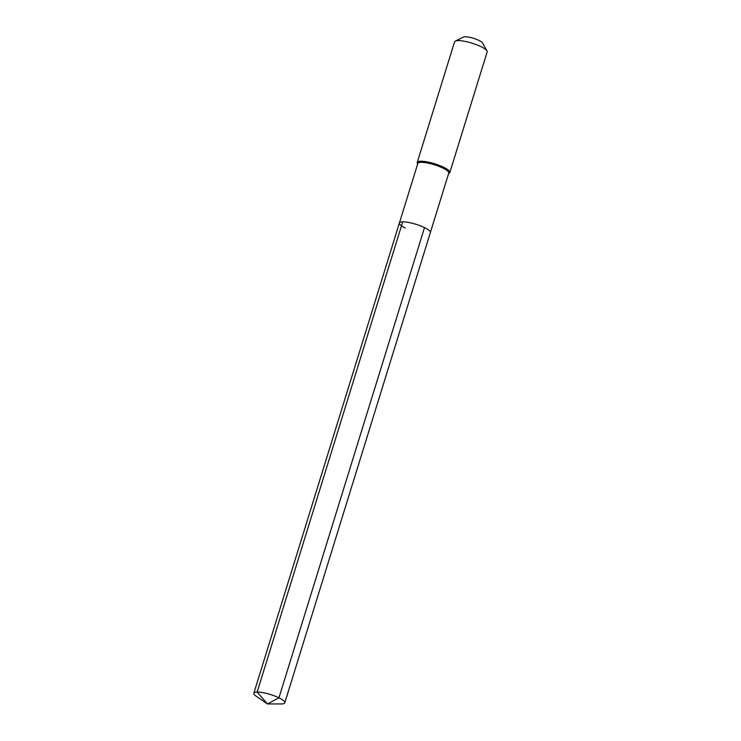 <?xml version="1.0" encoding="UTF-8"?>
<svg xmlns="http://www.w3.org/2000/svg" width="741" height="741" viewBox="0 0 741 741"><rect width="100%" height="100%" fill="white"/><g stroke="black" fill="none" stroke-linecap="round" stroke-linejoin="round"><path stroke-width="1.11" d="M405.225 227.987A16.209 3.677 -162.8 0 1 399.38 223.004L417.813 163.483A16.209 3.677 -162.8 0 1 427.029 162.937A16.209 3.677 -162.8 0 1 442.933 168.087A16.209 3.677 17.2 0 1 448.768 173.07L430.345 232.591A16.209 3.677 17.2 0 0 424.51 227.607A16.209 3.677 -162.8 0 0 408.606 222.457A16.209 3.677 -162.8 0 0 399.38 223.004A16.209 3.677 -162.8 0 1 408.606 222.457A16.209 3.677 -162.8 0 1 424.51 227.607L278.949 697.818L424.51 227.607A16.209 3.677 17.2 0 1 430.345 232.591L284.794 702.801A16.209 3.677 17.2 0 1 281.163 703.95L267.473 703.95L278.949 697.818A16.209 3.677 -162.8 0 0 263.055 692.668A16.209 3.677 -162.8 0 0 253.83 693.215A16.209 3.677 -162.8 0 0 256.173 696.216L267.473 703.95L257.146 692.075L402.706 221.855M486.994 50.907L482.511 42.941A10.235 2.316 17.2 0 0 478.927 40.394A10.235 2.316 -162.8 0 0 463.495 37.05L455.289 41.088A17.062 3.862 -162.8 0 1 481.029 46.664A17.062 3.862 17.2 0 1 486.994 50.907A17.062 3.862 17.2 0 1 487.17 51.898L449.833 172.533A17.062 3.862 17.2 0 0 443.683 167.29A17.062 3.862 -162.8 0 0 426.946 161.862A17.062 3.862 -162.8 0 0 417.239 162.436A17.062 3.862 -162.8 0 0 417.424 163.437L417.683 163.9M449.833 172.533A17.062 3.862 17.2 0 1 449.12 173.246L448.638 173.487M455.289 41.088A17.062 3.862 -162.8 0 0 454.576 41.811L417.239 162.436M267.473 703.95L278.949 697.818A16.209 3.677 17.2 0 1 284.794 702.801M399.38 223.004L253.83 693.215"/></g></svg>
